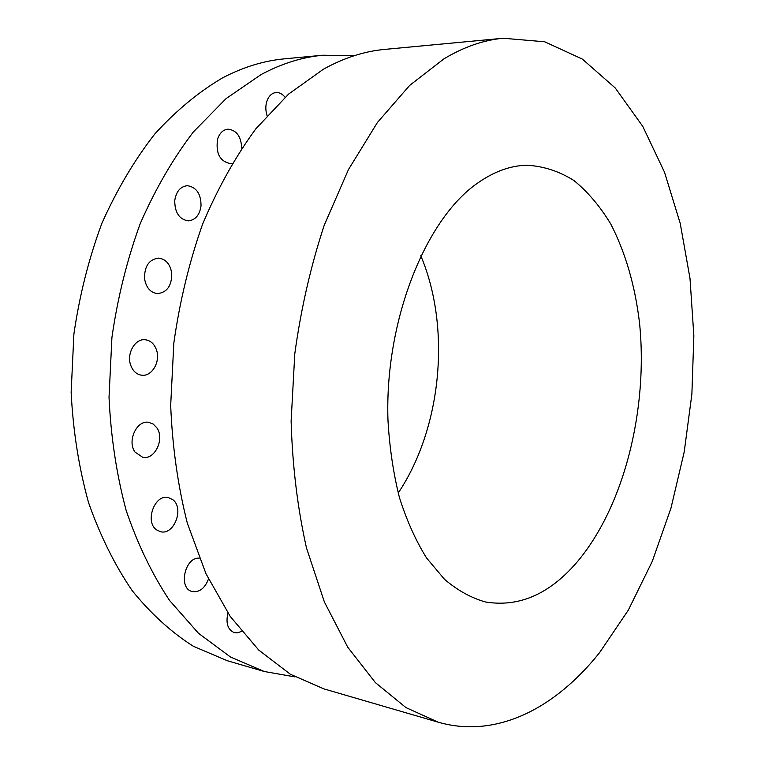 <?xml version="1.0" encoding="UTF-8"?>
<svg xmlns="http://www.w3.org/2000/svg" width="765" height="765" viewBox="0 0 765 765"><rect width="100%" height="100%" fill="white"/><g stroke="black" fill="none" stroke-linecap="round" stroke-linejoin="round"><path stroke-width="1.15" d="M295.041 676.91L264.212 671.488L230.437 656.972L198.47 633.267L169.581 600.477C152.187 574.324 137.719 544.298 126.148 510.398C116.596 474.692 110.877 437.016 109.022 397.36L111.92 337.518C117.638 297.69 127.076 259.708 140.253 223.562C155.314 189.165 173.005 158.642 193.335 131.991L226.105 98.58L261.161 74.511C281.788 63.533 302.347 57.107 322.849 55.233L354.138 55.721M241.53 631.412L237.408 632.856L234.3 632.626C227.74 629.738 225.618 623.217 227.941 613.071M208.482 579C204.924 588.237 199.56 592.426 192.388 591.575L192.149 591.508C177.987 588.486 184.805 556.863 199.283 558.163M156.567 529.858C144.508 521.778 154.74 493.884 168.281 497.518L172.661 499.564C184.499 507.893 174.21 535.51 160.535 531.713L156.567 529.858M135.08 452.144C126.808 441.233 136.772 419.784 148.754 422.347L153.239 424.097L156.815 427.759C164.905 438.775 154.912 460.09 142.778 457.336L135.08 452.144M130.767 365.421C126.244 353.784 135.089 338.293 145.245 339.756C150.485 340.473 154.205 343.791 156.414 349.729C160.832 361.396 151.948 376.868 141.621 375.213C136.591 374.439 132.976 371.178 130.767 365.421M144.528 278.575C144.413 266.182 149.099 259.364 158.594 258.101C165.852 259.067 170.232 264.116 171.752 273.258C171.848 285.708 167.066 292.498 157.418 293.636C150.37 292.603 146.077 287.583 144.528 278.575M174.745 200.631C176.151 191.47 180.358 186.497 187.349 185.694C196.462 187.119 201.023 193.861 201.032 205.919C199.627 215.166 195.343 220.148 188.19 220.856C179.268 219.354 174.783 212.613 174.745 200.631M232.101 163.318L230.179 163.586C219.718 161.243 215.539 153.038 217.643 138.943C219.708 132.928 223.179 129.667 228.056 129.161C236.576 130.203 241.128 136.543 241.721 148.181M267.014 115.525C265.111 109.137 265.522 103.332 268.266 98.092C270.294 94.688 272.904 92.842 276.089 92.536C279.454 92.383 282.438 93.961 285.049 97.27M264.212 671.488L227.32 660.74L193.363 646.282C171.36 632.33 150.982 613.798 132.211 590.676C114.731 565.048 100.177 535.682 88.539 502.576C78.891 467.74 73.096 431.011 71.145 392.388L73.889 334.133C79.503 295.367 88.855 258.388 101.927 223.198C116.902 189.701 134.525 159.962 154.807 133.971C176.199 110.533 198.814 91.81 222.663 77.81C243.327 67.043 263.973 60.722 284.59 58.829L322.849 55.233M438.202 722.189L323.738 688.835L290.365 674.252L258.752 650.078L230.189 616.37L205.957 573.683L187.31 523.107C177.92 486.005 172.374 446.789 170.681 405.45L173.827 343.045C179.708 301.486 189.299 261.85 202.601 224.145C217.767 188.276 235.534 156.49 255.883 128.769L288.596 94.085L323.48 69.175C343.963 57.853 364.331 51.265 384.575 49.419L503.274 38.25L544.642 41.779L582.337 59.077L615.27 88.013L642.782 126.388L664.479 172.144L680.228 223.39L690.001 278.441L693.855 335.797L691.885 394.071L684.206 451.962L670.953 508.18L652.268 561.357L628.381 610.049L599.569 652.641C555.811 707.74 496.896 739.105 438.202 722.189L405.938 707.587L375.366 682.59L347.74 647.2L324.36 601.912L306.469 547.874C297.547 508.065 292.431 465.856 291.121 421.257L294.783 353.822C300.961 308.878 310.772 266.038 324.217 225.283L348.438 169.61L377.403 122.515L409.705 85.374L443.91 58.867C463.925 46.885 483.709 40.019 503.274 38.25M476.652 183.772C493.415 171.771 510.15 165.584 526.856 165.23C543.58 166.177 559.292 171.284 573.989 180.569C587.883 191.939 600.143 206.426 610.776 224.03C625.493 252.66 635.084 285.651 639.54 323.002C648.337 409.734 623.791 507.817 576.122 563.174C548.715 594.568 518.441 607.486 485.306 601.94C471.106 597.895 457.508 590.351 444.513 579.325L426.612 558.048C415.816 540.759 406.76 520.63 399.464 497.661C393.344 473.344 389.509 447.449 387.96 419.966C384.652 321.558 424.91 220.32 476.652 183.772M398.202 493.062C441.749 427.97 451.274 327.86 420.788 255.72"/></g></svg>
